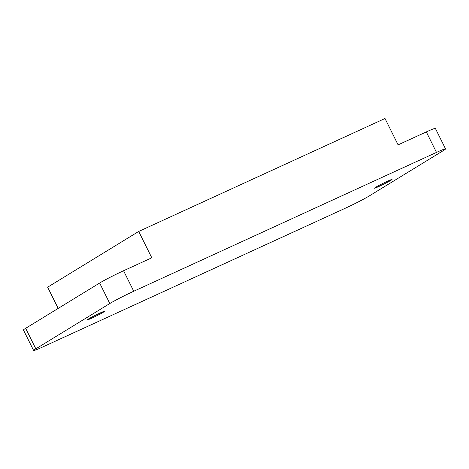 <?xml version="1.0" encoding="UTF-8"?>
<svg xmlns="http://www.w3.org/2000/svg" width="469" height="469" viewBox="0 0 469 469"><rect width="100%" height="100%" fill="white"/><g stroke="black" fill="none" stroke-linecap="round" stroke-linejoin="round"><path stroke-width="0.7" d="M443.346 150.584A19.645 1.026 153.6 0 0 445.55 148.907A19.645 1.026 153.6 0 0 436.492 152.413L133.747 291.243A19.645 1.026 153.6 0 0 109.816 303.525L35.832 348.825A19.645 1.026 153.6 0 0 33.627 350.501A19.645 1.026 153.6 0 0 42.685 346.996L345.43 208.172A19.645 1.026 153.6 0 0 369.361 195.884L443.346 150.584M387.529 181.21A9.826 0.516 153.6 0 0 378.7 185.589A9.826 0.516 153.6 0 0 374.467 188.192A9.826 0.516 153.6 0 0 378.993 186.433A9.826 0.516 153.6 0 0 387.828 182.054A9.826 0.516 153.6 0 0 392.061 179.457A9.826 0.516 153.6 0 0 387.529 181.21M100.184 312.975A9.826 0.516 153.6 0 0 91.349 317.355A9.826 0.516 153.6 0 0 87.117 319.958A9.826 0.516 153.6 0 0 91.643 318.199A9.826 0.516 153.6 0 0 100.477 313.82A9.826 0.516 153.6 0 0 104.71 311.223A9.826 0.516 153.6 0 0 100.184 312.975M33.627 350.501L23.45 330A19.645 1.026 -26.4 0 1 25.654 328.323L99.639 283.024A19.645 1.026 -26.4 0 1 123.57 270.742L151.792 257.798L138.707 231.44L385.008 118.499L398.093 144.857L426.315 131.912A19.645 1.026 -26.4 0 1 435.373 128.406L445.55 148.907M58.179 308.409L47.645 287.192L138.707 231.44M426.315 131.912L436.492 152.413M123.57 270.742L133.747 291.243M99.639 283.024L109.816 303.525M25.654 328.323L35.832 348.825"/></g></svg>
